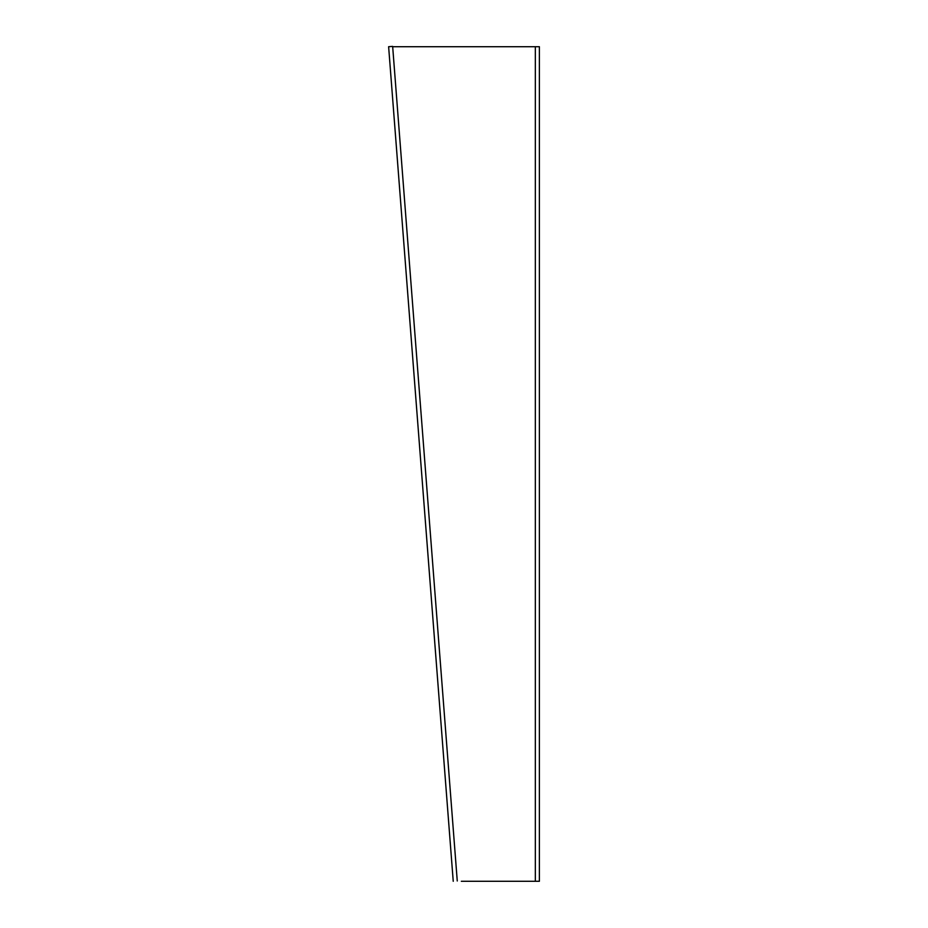 <?xml version="1.0" encoding="UTF-8"?>
<svg xmlns="http://www.w3.org/2000/svg" width="928" height="928" viewBox="0 0 928 928"><rect width="100%" height="100%" fill="white"/><g stroke="black" fill="none" stroke-linecap="round" stroke-linejoin="round"><path stroke-width="1.39" d="M461.332 881.287L539.377 881.287L539.377 46.713L392.672 46.713M453.235 881.287L388.623 46.713L392.648 46.4L457.26 880.974M535.34 46.713L535.34 881.287"/></g></svg>
